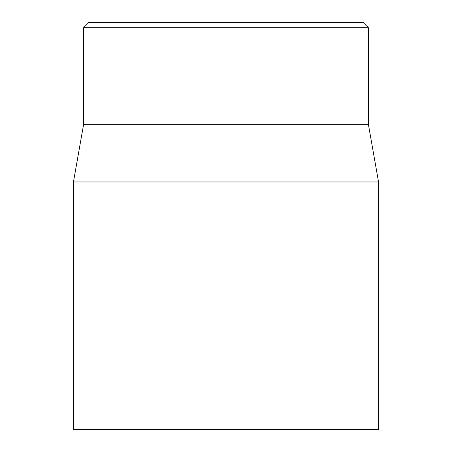 <?xml version="1.0" encoding="UTF-8"?>
<svg xmlns="http://www.w3.org/2000/svg" width="452" height="452" viewBox="0 0 452 452"><rect width="100%" height="100%" fill="white"/><g stroke="black" fill="none" stroke-linecap="round" stroke-linejoin="round"><path stroke-width="0.68" d="M363.295 22.6L88.705 22.6L83.62 27.685L368.38 27.685L363.295 22.6M73.45 181.975L73.45 429.4L378.55 429.4L378.55 181.975L73.45 181.975L83.62 124.3L368.38 124.3L368.38 27.685M83.62 124.3L83.62 27.685M368.38 124.3L378.55 181.975"/></g></svg>
